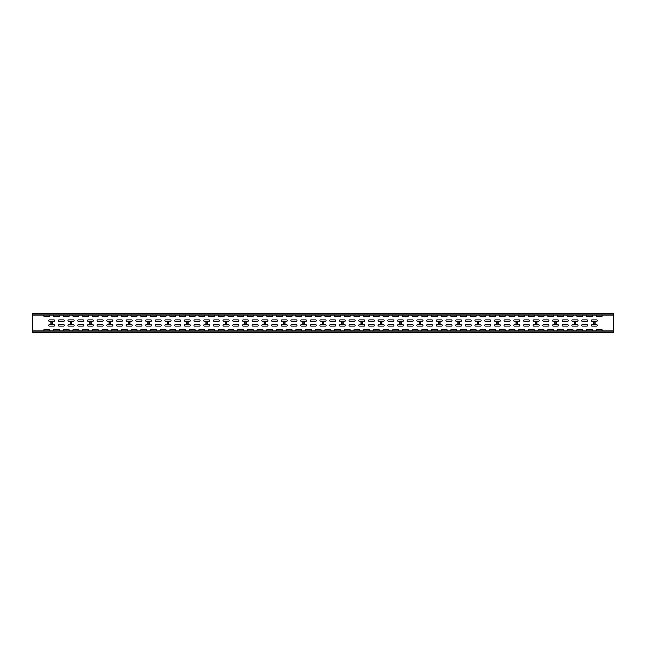 <?xml version="1.0" encoding="UTF-8"?>
<svg xmlns="http://www.w3.org/2000/svg" width="646" height="646" viewBox="0 0 646 646"><rect width="100%" height="100%" fill="white"/><g stroke="black" fill="none" stroke-linecap="round" stroke-linejoin="round"><path stroke-width="0.97" d="M596.767 315.135A0.67 0.67 0 0 0 596.096 315.805A0.67 0.67 0 0 0 596.767 316.475L601.563 316.475A0.67 0.67 0 0 0 602.233 315.805A0.67 0.67 0 0 0 601.563 315.135M601.563 330.865A0.67 0.67 0 0 0 602.233 330.195A0.67 0.67 0 0 0 601.563 329.525L596.767 329.525A0.67 0.67 0 0 0 596.096 330.195A0.67 0.67 0 0 0 596.767 330.865M247.927 315.135A0.67 0.67 0 0 0 247.256 315.805A0.67 0.67 0 0 0 247.927 316.475L252.723 316.475A0.67 0.67 0 0 0 253.394 315.805A0.67 0.67 0 0 0 252.723 315.135M247.927 330.865A0.67 0.67 0 0 1 247.256 330.195A0.67 0.67 0 0 1 247.927 329.525L252.723 329.525A0.67 0.67 0 0 1 253.394 330.195A0.67 0.67 0 0 1 252.723 330.865M238.237 315.135A0.67 0.67 0 0 0 237.566 315.805A0.67 0.67 0 0 0 238.237 316.475L243.033 316.475A0.67 0.67 0 0 0 243.704 315.805A0.67 0.67 0 0 0 243.033 315.135M228.547 315.135A0.67 0.67 0 0 0 227.876 315.805A0.67 0.67 0 0 0 228.547 316.475L233.343 316.475A0.67 0.67 0 0 0 234.014 315.805A0.67 0.67 0 0 0 233.343 315.135M228.547 330.865A0.67 0.67 0 0 1 227.876 330.195A0.67 0.67 0 0 1 228.547 329.525L233.343 329.525A0.67 0.67 0 0 1 234.014 330.195A0.67 0.67 0 0 1 233.343 330.865M243.033 330.865A0.67 0.67 0 0 0 243.704 330.195A0.67 0.67 0 0 0 243.033 329.525L238.237 329.525A0.67 0.67 0 0 0 237.566 330.195A0.67 0.67 0 0 0 238.237 330.865M218.857 315.135A0.67 0.67 0 0 0 218.186 315.805A0.67 0.67 0 0 0 218.857 316.475L223.653 316.475A0.67 0.67 0 0 0 224.323 315.805A0.67 0.67 0 0 0 223.653 315.135M209.167 315.135A0.67 0.67 0 0 0 208.496 315.805A0.67 0.67 0 0 0 209.167 316.475L213.963 316.475A0.67 0.67 0 0 0 214.633 315.805A0.67 0.67 0 0 0 213.963 315.135M209.167 330.865A0.67 0.67 0 0 1 208.496 330.195A0.67 0.67 0 0 1 209.167 329.525L213.963 329.525A0.67 0.67 0 0 1 214.633 330.195A0.67 0.67 0 0 1 213.963 330.865M223.653 330.865A0.67 0.67 0 0 0 224.323 330.195A0.67 0.67 0 0 0 223.653 329.525L218.857 329.525A0.67 0.67 0 0 0 218.186 330.195A0.67 0.67 0 0 0 218.857 330.865M199.477 315.135A0.67 0.67 0 0 0 198.806 315.805A0.67 0.67 0 0 0 199.477 316.475L204.273 316.475A0.67 0.67 0 0 0 204.944 315.805A0.67 0.67 0 0 0 204.273 315.135M354.517 315.135A0.67 0.67 0 0 0 353.846 315.805A0.67 0.67 0 0 0 354.517 316.475L359.313 316.475A0.67 0.67 0 0 0 359.983 315.805A0.67 0.67 0 0 0 359.313 315.135M344.827 315.135A0.67 0.67 0 0 0 344.156 315.805A0.67 0.67 0 0 0 344.827 316.475L349.623 316.475A0.67 0.67 0 0 0 350.293 315.805A0.67 0.67 0 0 0 349.623 315.135M344.827 330.865A0.67 0.67 0 0 1 344.156 330.195A0.67 0.67 0 0 1 344.827 329.525L349.623 329.525A0.67 0.67 0 0 1 350.293 330.195A0.67 0.67 0 0 1 349.623 330.865M335.137 315.135A0.67 0.67 0 0 0 334.466 315.805A0.67 0.67 0 0 0 335.137 316.475L339.933 316.475A0.67 0.67 0 0 0 340.603 315.805A0.67 0.67 0 0 0 339.933 315.135M325.447 315.135A0.67 0.67 0 0 0 324.776 315.805A0.67 0.67 0 0 0 325.447 316.475L330.243 316.475A0.67 0.67 0 0 0 330.913 315.805A0.67 0.67 0 0 0 330.243 315.135M325.447 330.865A0.67 0.67 0 0 1 324.776 330.195A0.67 0.67 0 0 1 325.447 329.525L330.243 329.525A0.67 0.67 0 0 1 330.913 330.195A0.67 0.67 0 0 1 330.243 330.865M339.933 330.865A0.67 0.67 0 0 0 340.603 330.195A0.67 0.67 0 0 0 339.933 329.525L335.137 329.525A0.67 0.67 0 0 0 334.466 330.195A0.67 0.67 0 0 0 335.137 330.865M315.757 315.135A0.67 0.67 0 0 0 315.087 315.805A0.67 0.67 0 0 0 315.757 316.475L320.553 316.475A0.67 0.67 0 0 0 321.224 315.805A0.67 0.67 0 0 0 320.553 315.135M306.067 315.135A0.67 0.67 0 0 0 305.397 315.805A0.67 0.67 0 0 0 306.067 316.475L310.863 316.475A0.67 0.67 0 0 0 311.534 315.805A0.67 0.67 0 0 0 310.863 315.135M306.067 330.865A0.67 0.67 0 0 1 305.397 330.195A0.67 0.67 0 0 1 306.067 329.525L310.863 329.525A0.67 0.67 0 0 1 311.534 330.195A0.67 0.67 0 0 1 310.863 330.865M320.553 330.865A0.67 0.67 0 0 0 321.224 330.195A0.67 0.67 0 0 0 320.553 329.525L315.757 329.525A0.67 0.67 0 0 0 315.087 330.195A0.67 0.67 0 0 0 315.757 330.865M296.377 315.135A0.67 0.67 0 0 0 295.707 315.805A0.67 0.67 0 0 0 296.377 316.475L301.173 316.475A0.67 0.67 0 0 0 301.844 315.805A0.67 0.67 0 0 0 301.173 315.135M286.687 315.135A0.67 0.67 0 0 0 286.017 315.805A0.67 0.67 0 0 0 286.687 316.475L291.483 316.475A0.67 0.67 0 0 0 292.154 315.805A0.67 0.67 0 0 0 291.483 315.135M286.687 330.865A0.67 0.67 0 0 1 286.017 330.195A0.67 0.67 0 0 1 286.687 329.525L291.483 329.525A0.67 0.67 0 0 1 292.154 330.195A0.67 0.67 0 0 1 291.483 330.865M301.173 330.865A0.67 0.67 0 0 0 301.844 330.195A0.67 0.67 0 0 0 301.173 329.525L296.377 329.525A0.67 0.67 0 0 0 295.707 330.195A0.67 0.67 0 0 0 296.377 330.865M276.997 315.135A0.67 0.67 0 0 0 276.327 315.805A0.67 0.67 0 0 0 276.997 316.475L281.793 316.475A0.67 0.67 0 0 0 282.464 315.805A0.67 0.67 0 0 0 281.793 315.135M267.307 315.135A0.67 0.67 0 0 0 266.637 315.805A0.67 0.67 0 0 0 267.307 316.475L272.103 316.475A0.67 0.67 0 0 0 272.774 315.805A0.67 0.67 0 0 0 272.103 315.135M267.307 330.865A0.67 0.67 0 0 1 266.637 330.195A0.67 0.67 0 0 1 267.307 329.525L272.103 329.525A0.67 0.67 0 0 1 272.774 330.195A0.67 0.67 0 0 1 272.103 330.865M281.793 330.865A0.67 0.67 0 0 0 282.464 330.195A0.67 0.67 0 0 0 281.793 329.525L276.997 329.525A0.67 0.67 0 0 0 276.327 330.195A0.67 0.67 0 0 0 276.997 330.865M461.107 315.135A0.67 0.67 0 0 0 460.437 315.805A0.67 0.67 0 0 0 461.107 316.475L465.903 316.475A0.67 0.67 0 0 0 466.573 315.805A0.67 0.67 0 0 0 465.903 315.135M451.417 315.135A0.67 0.67 0 0 0 450.747 315.805A0.67 0.67 0 0 0 451.417 316.475L456.213 316.475A0.67 0.67 0 0 0 456.883 315.805A0.67 0.67 0 0 0 456.213 315.135M451.417 330.865A0.67 0.67 0 0 1 450.747 330.195A0.67 0.67 0 0 1 451.417 329.525L456.213 329.525A0.67 0.67 0 0 1 456.883 330.195A0.67 0.67 0 0 1 456.213 330.865M441.727 315.135A0.67 0.67 0 0 0 441.057 315.805A0.67 0.67 0 0 0 441.727 316.475L446.523 316.475A0.67 0.67 0 0 0 447.193 315.805A0.67 0.67 0 0 0 446.523 315.135M432.037 315.135A0.67 0.67 0 0 0 431.367 315.805A0.67 0.67 0 0 0 432.037 316.475L436.833 316.475A0.67 0.67 0 0 0 437.503 315.805A0.67 0.67 0 0 0 436.833 315.135M432.037 330.865A0.67 0.67 0 0 1 431.367 330.195A0.67 0.67 0 0 1 432.037 329.525L436.833 329.525A0.67 0.67 0 0 1 437.503 330.195A0.67 0.67 0 0 1 436.833 330.865M446.523 330.865A0.67 0.67 0 0 0 447.193 330.195A0.67 0.67 0 0 0 446.523 329.525L441.727 329.525A0.67 0.67 0 0 0 441.057 330.195A0.67 0.67 0 0 0 441.727 330.865M422.347 315.135A0.67 0.67 0 0 0 421.677 315.805A0.67 0.67 0 0 0 422.347 316.475L427.143 316.475A0.67 0.67 0 0 0 427.813 315.805A0.67 0.67 0 0 0 427.143 315.135M412.657 315.135A0.67 0.67 0 0 0 411.986 315.805A0.67 0.67 0 0 0 412.657 316.475L417.453 316.475A0.67 0.67 0 0 0 418.123 315.805A0.67 0.67 0 0 0 417.453 315.135M412.657 330.865A0.67 0.67 0 0 1 411.986 330.195A0.67 0.67 0 0 1 412.657 329.525L417.453 329.525A0.67 0.67 0 0 1 418.123 330.195A0.67 0.67 0 0 1 417.453 330.865M427.143 330.865A0.67 0.67 0 0 0 427.813 330.195A0.67 0.67 0 0 0 427.143 329.525L422.347 329.525A0.67 0.67 0 0 0 421.677 330.195A0.67 0.67 0 0 0 422.347 330.865M402.967 315.135A0.67 0.67 0 0 0 402.296 315.805A0.67 0.67 0 0 0 402.967 316.475L407.763 316.475A0.67 0.67 0 0 0 408.433 315.805A0.67 0.67 0 0 0 407.763 315.135M528.937 315.135A0.67 0.67 0 0 0 528.267 315.805A0.67 0.67 0 0 0 528.937 316.475L533.733 316.475A0.67 0.67 0 0 0 534.404 315.805A0.67 0.67 0 0 0 533.733 315.135M519.247 315.135A0.67 0.67 0 0 0 518.577 315.805A0.67 0.67 0 0 0 519.247 316.475L524.043 316.475A0.67 0.67 0 0 0 524.713 315.805A0.67 0.67 0 0 0 524.043 315.135M519.247 330.865A0.67 0.67 0 0 1 518.577 330.195A0.67 0.67 0 0 1 519.247 329.525L524.043 329.525A0.67 0.67 0 0 1 524.713 330.195A0.67 0.67 0 0 1 524.043 330.865M509.557 315.135A0.67 0.67 0 0 0 508.887 315.805A0.67 0.67 0 0 0 509.557 316.475L514.353 316.475A0.67 0.67 0 0 0 515.024 315.805A0.67 0.67 0 0 0 514.353 315.135M499.867 315.135A0.67 0.67 0 0 0 499.197 315.805A0.67 0.67 0 0 0 499.867 316.475L504.663 316.475A0.67 0.67 0 0 0 505.333 315.805A0.67 0.67 0 0 0 504.663 315.135M499.867 330.865A0.67 0.67 0 0 1 499.197 330.195A0.67 0.67 0 0 1 499.867 329.525L504.663 329.525A0.67 0.67 0 0 1 505.333 330.195A0.67 0.67 0 0 1 504.663 330.865M514.353 330.865A0.67 0.67 0 0 0 515.024 330.195A0.67 0.67 0 0 0 514.353 329.525L509.557 329.525A0.67 0.67 0 0 0 508.887 330.195A0.67 0.67 0 0 0 509.557 330.865M490.177 315.135A0.67 0.67 0 0 0 489.507 315.805A0.67 0.67 0 0 0 490.177 316.475L494.973 316.475A0.67 0.67 0 0 0 495.643 315.805A0.67 0.67 0 0 0 494.973 315.135M480.487 315.135A0.67 0.67 0 0 0 479.817 315.805A0.67 0.67 0 0 0 480.487 316.475L485.283 316.475A0.67 0.67 0 0 0 485.953 315.805A0.67 0.67 0 0 0 485.283 315.135M480.487 330.865A0.67 0.67 0 0 1 479.817 330.195A0.67 0.67 0 0 1 480.487 329.525L485.283 329.525A0.67 0.67 0 0 1 485.953 330.195A0.67 0.67 0 0 1 485.283 330.865M494.973 330.865A0.67 0.67 0 0 0 495.643 330.195A0.67 0.67 0 0 0 494.973 329.525L490.177 329.525A0.67 0.67 0 0 0 489.507 330.195A0.67 0.67 0 0 0 490.177 330.865M587.077 315.135A0.67 0.67 0 0 0 586.407 315.805A0.67 0.67 0 0 0 587.077 316.475L591.873 316.475A0.67 0.67 0 0 0 592.543 315.805A0.67 0.67 0 0 0 591.873 315.135M587.077 330.865A0.67 0.67 0 0 1 586.407 330.195A0.67 0.67 0 0 1 587.077 329.525L591.873 329.525A0.67 0.67 0 0 1 592.543 330.195A0.67 0.67 0 0 1 591.873 330.865M577.387 315.135A0.67 0.67 0 0 0 576.716 315.805A0.67 0.67 0 0 0 577.387 316.475L582.183 316.475A0.67 0.67 0 0 0 582.853 315.805A0.67 0.67 0 0 0 582.183 315.135M591.922 319.931L596.718 319.931A0.67 0.67 0 0 1 597.388 320.602A0.67 0.67 0 0 1 596.718 321.272L591.922 321.272A0.67 0.67 0 0 1 591.252 320.602A0.67 0.67 0 0 1 591.922 319.931M591.922 324.728L596.718 324.728A0.67 0.67 0 0 1 597.388 325.398A0.67 0.67 0 0 1 596.718 326.069L591.922 326.069A0.67 0.67 0 0 1 591.252 325.398A0.67 0.67 0 0 1 591.922 324.728M567.697 315.135A0.67 0.67 0 0 0 567.027 315.805A0.67 0.67 0 0 0 567.697 316.475L572.493 316.475A0.67 0.67 0 0 0 573.163 315.805A0.67 0.67 0 0 0 572.493 315.135M582.183 330.865A0.67 0.67 0 0 0 582.853 330.195A0.67 0.67 0 0 0 582.183 329.525L577.387 329.525A0.67 0.67 0 0 0 576.716 330.195A0.67 0.67 0 0 0 577.387 330.865M558.007 315.135A0.67 0.67 0 0 0 557.337 315.805A0.67 0.67 0 0 0 558.007 316.475L562.803 316.475A0.67 0.67 0 0 0 563.473 315.805A0.67 0.67 0 0 0 562.803 315.135M572.493 330.865A0.67 0.67 0 0 0 573.163 330.195A0.67 0.67 0 0 0 572.493 329.525L567.697 329.525A0.67 0.67 0 0 0 567.027 330.195A0.67 0.67 0 0 0 567.697 330.865M538.627 315.135A0.67 0.67 0 0 0 537.957 315.805A0.67 0.67 0 0 0 538.627 316.475L543.423 316.475A0.67 0.67 0 0 0 544.093 315.805A0.67 0.67 0 0 0 543.423 315.135M538.627 330.865A0.67 0.67 0 0 1 537.957 330.195A0.67 0.67 0 0 1 538.627 329.525L543.423 329.525A0.67 0.67 0 0 1 544.093 330.195A0.67 0.67 0 0 1 543.423 330.865M533.733 330.865A0.67 0.67 0 0 0 534.404 330.195A0.67 0.67 0 0 0 533.733 329.525L528.937 329.525A0.67 0.67 0 0 0 528.267 330.195A0.67 0.67 0 0 0 528.937 330.865M562.803 330.865A0.67 0.67 0 0 0 563.473 330.195A0.67 0.67 0 0 0 562.803 329.525L558.007 329.525A0.67 0.67 0 0 0 557.337 330.195A0.67 0.67 0 0 0 558.007 330.865M470.797 315.135A0.67 0.67 0 0 0 470.127 315.805A0.67 0.67 0 0 0 470.797 316.475L475.593 316.475A0.67 0.67 0 0 0 476.263 315.805A0.67 0.67 0 0 0 475.593 315.135M465.903 330.865A0.67 0.67 0 0 0 466.573 330.195A0.67 0.67 0 0 0 465.903 329.525L461.107 329.525A0.67 0.67 0 0 0 460.437 330.195A0.67 0.67 0 0 0 461.107 330.865M407.763 330.865A0.67 0.67 0 0 0 408.433 330.195A0.67 0.67 0 0 0 407.763 329.525L402.967 329.525A0.67 0.67 0 0 0 402.296 330.195A0.67 0.67 0 0 0 402.967 330.865M548.317 315.135A0.67 0.67 0 0 0 547.647 315.805A0.67 0.67 0 0 0 548.317 316.475L553.113 316.475A0.67 0.67 0 0 0 553.784 315.805A0.67 0.67 0 0 0 553.113 315.135M553.113 330.865A0.67 0.67 0 0 0 553.784 330.195A0.67 0.67 0 0 0 553.113 329.525L548.317 329.525A0.67 0.67 0 0 0 547.647 330.195A0.67 0.67 0 0 0 548.317 330.865M393.277 315.135A0.67 0.67 0 0 0 392.606 315.805A0.67 0.67 0 0 0 393.277 316.475L398.073 316.475A0.67 0.67 0 0 0 398.743 315.805A0.67 0.67 0 0 0 398.073 315.135M475.593 330.865A0.67 0.67 0 0 0 476.263 330.195A0.67 0.67 0 0 0 475.593 329.525L470.797 329.525A0.67 0.67 0 0 0 470.127 330.195A0.67 0.67 0 0 0 470.797 330.865M383.587 315.135A0.67 0.67 0 0 0 382.916 315.805A0.67 0.67 0 0 0 383.587 316.475L388.383 316.475A0.67 0.67 0 0 0 389.053 315.805A0.67 0.67 0 0 0 388.383 315.135M398.073 330.865A0.67 0.67 0 0 0 398.743 330.195A0.67 0.67 0 0 0 398.073 329.525L393.277 329.525A0.67 0.67 0 0 0 392.606 330.195A0.67 0.67 0 0 0 393.277 330.865M364.207 315.135A0.67 0.67 0 0 0 363.536 315.805A0.67 0.67 0 0 0 364.207 316.475L369.003 316.475A0.67 0.67 0 0 0 369.673 315.805A0.67 0.67 0 0 0 369.003 315.135M364.207 330.865A0.67 0.67 0 0 1 363.536 330.195A0.67 0.67 0 0 1 364.207 329.525L369.003 329.525A0.67 0.67 0 0 1 369.673 330.195A0.67 0.67 0 0 1 369.003 330.865M359.313 330.865A0.67 0.67 0 0 0 359.983 330.195A0.67 0.67 0 0 0 359.313 329.525L354.517 329.525A0.67 0.67 0 0 0 353.846 330.195A0.67 0.67 0 0 0 354.517 330.865M388.383 330.865A0.67 0.67 0 0 0 389.053 330.195A0.67 0.67 0 0 0 388.383 329.525L383.587 329.525A0.67 0.67 0 0 0 382.916 330.195A0.67 0.67 0 0 0 383.587 330.865M257.617 315.135A0.67 0.67 0 0 0 256.947 315.805A0.67 0.67 0 0 0 257.617 316.475L262.413 316.475A0.67 0.67 0 0 0 263.084 315.805A0.67 0.67 0 0 0 262.413 315.135M257.617 330.865A0.67 0.67 0 0 1 256.947 330.195A0.67 0.67 0 0 1 257.617 329.525L262.413 329.525A0.67 0.67 0 0 1 263.084 330.195A0.67 0.67 0 0 1 262.413 330.865M204.273 330.865A0.67 0.67 0 0 0 204.944 330.195A0.67 0.67 0 0 0 204.273 329.525L199.477 329.525A0.67 0.67 0 0 0 198.806 330.195A0.67 0.67 0 0 0 199.477 330.865M373.897 315.135A0.67 0.67 0 0 0 373.226 315.805A0.67 0.67 0 0 0 373.897 316.475L378.693 316.475A0.67 0.67 0 0 0 379.363 315.805A0.67 0.67 0 0 0 378.693 315.135M378.693 330.865A0.67 0.67 0 0 0 379.363 330.195A0.67 0.67 0 0 0 378.693 329.525L373.897 329.525A0.67 0.67 0 0 0 373.226 330.195A0.67 0.67 0 0 0 373.897 330.865M189.787 315.135A0.67 0.67 0 0 0 189.117 315.805A0.67 0.67 0 0 0 189.787 316.475L194.583 316.475A0.67 0.67 0 0 0 195.254 315.805A0.67 0.67 0 0 0 194.583 315.135M189.787 330.865A0.67 0.67 0 0 1 189.117 330.195A0.67 0.67 0 0 1 189.787 329.525L194.583 329.525A0.67 0.67 0 0 1 195.254 330.195A0.67 0.67 0 0 1 194.583 330.865M281.842 319.931L286.638 319.931A0.67 0.67 0 0 1 287.308 320.602A0.67 0.67 0 0 1 286.638 321.272L281.842 321.272A0.67 0.67 0 0 1 281.171 320.602A0.67 0.67 0 0 1 281.842 319.931M272.152 319.931L276.948 319.931A0.67 0.67 0 0 1 277.618 320.602A0.67 0.67 0 0 1 276.948 321.272L272.152 321.272A0.67 0.67 0 0 1 271.481 320.602A0.67 0.67 0 0 1 272.152 319.931M262.462 319.931L267.258 319.931A0.67 0.67 0 0 1 267.928 320.602A0.67 0.67 0 0 1 267.258 321.272L262.462 321.272A0.67 0.67 0 0 1 261.791 320.602A0.67 0.67 0 0 1 262.462 319.931M272.152 324.728A0.67 0.67 0 0 0 271.481 325.398A0.67 0.67 0 0 0 272.152 326.069L276.948 326.069A0.67 0.67 0 0 0 277.618 325.398A0.67 0.67 0 0 0 276.948 324.728L272.152 324.728M252.772 319.931L257.568 319.931A0.67 0.67 0 0 1 258.238 320.602A0.67 0.67 0 0 1 257.568 321.272L252.772 321.272A0.67 0.67 0 0 1 252.101 320.602A0.67 0.67 0 0 1 252.772 319.931M262.462 324.728A0.67 0.67 0 0 0 261.791 325.398A0.67 0.67 0 0 0 262.462 326.069L267.258 326.069A0.67 0.67 0 0 0 267.928 325.398A0.67 0.67 0 0 0 267.258 324.728L262.462 324.728M243.082 319.931L247.878 319.931A0.67 0.67 0 0 1 248.549 320.602A0.67 0.67 0 0 1 247.878 321.272L243.082 321.272A0.67 0.67 0 0 1 242.411 320.602A0.67 0.67 0 0 1 243.082 319.931M252.772 324.728A0.67 0.67 0 0 0 252.101 325.398A0.67 0.67 0 0 0 252.772 326.069L257.568 326.069A0.67 0.67 0 0 0 258.238 325.398A0.67 0.67 0 0 0 257.568 324.728L252.772 324.728M233.392 319.931L238.188 319.931A0.67 0.67 0 0 1 238.859 320.602A0.67 0.67 0 0 1 238.188 321.272L233.392 321.272A0.67 0.67 0 0 1 232.721 320.602A0.67 0.67 0 0 1 233.392 319.931M243.082 324.728A0.67 0.67 0 0 0 242.411 325.398A0.67 0.67 0 0 0 243.082 326.069L247.878 326.069A0.67 0.67 0 0 0 248.549 325.398A0.67 0.67 0 0 0 247.878 324.728L243.082 324.728M223.702 319.931L228.498 319.931A0.67 0.67 0 0 1 229.168 320.602A0.67 0.67 0 0 1 228.498 321.272L223.702 321.272A0.67 0.67 0 0 1 223.031 320.602A0.67 0.67 0 0 1 223.702 319.931M233.392 324.728A0.67 0.67 0 0 0 232.721 325.398A0.67 0.67 0 0 0 233.392 326.069L238.188 326.069A0.67 0.67 0 0 0 238.859 325.398A0.67 0.67 0 0 0 238.188 324.728L233.392 324.728M214.012 319.931L218.808 319.931A0.67 0.67 0 0 1 219.478 320.602A0.67 0.67 0 0 1 218.808 321.272L214.012 321.272A0.67 0.67 0 0 1 213.341 320.602A0.67 0.67 0 0 1 214.012 319.931M223.702 324.728A0.67 0.67 0 0 0 223.031 325.398A0.67 0.67 0 0 0 223.702 326.069L228.498 326.069A0.67 0.67 0 0 0 229.168 325.398A0.67 0.67 0 0 0 228.498 324.728L223.702 324.728M204.322 319.931L209.118 319.931A0.67 0.67 0 0 1 209.788 320.602A0.67 0.67 0 0 1 209.118 321.272L204.322 321.272A0.67 0.67 0 0 1 203.651 320.602A0.67 0.67 0 0 1 204.322 319.931M194.632 319.931L199.428 319.931A0.67 0.67 0 0 1 200.099 320.602A0.67 0.67 0 0 1 199.428 321.272L194.632 321.272A0.67 0.67 0 0 1 193.962 320.602A0.67 0.67 0 0 1 194.632 319.931M214.012 324.728A0.67 0.67 0 0 0 213.341 325.398A0.67 0.67 0 0 0 214.012 326.069L218.808 326.069A0.67 0.67 0 0 0 219.478 325.398A0.67 0.67 0 0 0 218.808 324.728L214.012 324.728M204.322 324.728A0.67 0.67 0 0 0 203.651 325.398A0.67 0.67 0 0 0 204.322 326.069L209.118 326.069A0.67 0.67 0 0 0 209.788 325.398A0.67 0.67 0 0 0 209.118 324.728L204.322 324.728M378.742 319.931L383.538 319.931A0.67 0.67 0 0 1 384.209 320.602A0.67 0.67 0 0 1 383.538 321.272L378.742 321.272A0.67 0.67 0 0 1 378.072 320.602A0.67 0.67 0 0 1 378.742 319.931M369.052 319.931L373.848 319.931A0.67 0.67 0 0 1 374.519 320.602A0.67 0.67 0 0 1 373.848 321.272L369.052 321.272A0.67 0.67 0 0 1 368.382 320.602A0.67 0.67 0 0 1 369.052 319.931M359.362 319.931L364.158 319.931A0.67 0.67 0 0 1 364.829 320.602A0.67 0.67 0 0 1 364.158 321.272L359.362 321.272A0.67 0.67 0 0 1 358.691 320.602A0.67 0.67 0 0 1 359.362 319.931M369.052 324.728A0.67 0.67 0 0 0 368.382 325.398A0.67 0.67 0 0 0 369.052 326.069L373.848 326.069A0.67 0.67 0 0 0 374.519 325.398A0.67 0.67 0 0 0 373.848 324.728L369.052 324.728M349.672 319.931L354.468 319.931A0.67 0.67 0 0 1 355.139 320.602A0.67 0.67 0 0 1 354.468 321.272L349.672 321.272A0.67 0.67 0 0 1 349.001 320.602A0.67 0.67 0 0 1 349.672 319.931M359.362 324.728A0.67 0.67 0 0 0 358.691 325.398A0.67 0.67 0 0 0 359.362 326.069L364.158 326.069A0.67 0.67 0 0 0 364.829 325.398A0.67 0.67 0 0 0 364.158 324.728L359.362 324.728M339.982 319.931L344.778 319.931A0.67 0.67 0 0 1 345.449 320.602A0.67 0.67 0 0 1 344.778 321.272L339.982 321.272A0.67 0.67 0 0 1 339.311 320.602A0.67 0.67 0 0 1 339.982 319.931M349.672 324.728A0.67 0.67 0 0 0 349.001 325.398A0.67 0.67 0 0 0 349.672 326.069L354.468 326.069A0.67 0.67 0 0 0 355.139 325.398A0.67 0.67 0 0 0 354.468 324.728L349.672 324.728M330.292 319.931L335.088 319.931A0.67 0.67 0 0 1 335.759 320.602A0.67 0.67 0 0 1 335.088 321.272L330.292 321.272A0.67 0.67 0 0 1 329.621 320.602A0.67 0.67 0 0 1 330.292 319.931M339.982 324.728A0.67 0.67 0 0 0 339.311 325.398A0.67 0.67 0 0 0 339.982 326.069L344.778 326.069A0.67 0.67 0 0 0 345.449 325.398A0.67 0.67 0 0 0 344.778 324.728L339.982 324.728M320.602 319.931L325.398 319.931A0.67 0.67 0 0 1 326.069 320.602A0.67 0.67 0 0 1 325.398 321.272L320.602 321.272A0.67 0.67 0 0 1 319.931 320.602A0.67 0.67 0 0 1 320.602 319.931M330.292 324.728A0.67 0.67 0 0 0 329.621 325.398A0.67 0.67 0 0 0 330.292 326.069L335.088 326.069A0.67 0.67 0 0 0 335.759 325.398A0.67 0.67 0 0 0 335.088 324.728L330.292 324.728M310.912 319.931L315.708 319.931A0.67 0.67 0 0 1 316.379 320.602A0.67 0.67 0 0 1 315.708 321.272L310.912 321.272A0.67 0.67 0 0 1 310.241 320.602A0.67 0.67 0 0 1 310.912 319.931M320.602 324.728A0.67 0.67 0 0 0 319.931 325.398A0.67 0.67 0 0 0 320.602 326.069L325.398 326.069A0.67 0.67 0 0 0 326.069 325.398A0.67 0.67 0 0 0 325.398 324.728L320.602 324.728M301.222 319.931L306.018 319.931A0.67 0.67 0 0 1 306.689 320.602A0.67 0.67 0 0 1 306.018 321.272L301.222 321.272A0.67 0.67 0 0 1 300.551 320.602A0.67 0.67 0 0 1 301.222 319.931M291.532 319.931L296.328 319.931A0.67 0.67 0 0 1 296.999 320.602A0.67 0.67 0 0 1 296.328 321.272L291.532 321.272A0.67 0.67 0 0 1 290.861 320.602A0.67 0.67 0 0 1 291.532 319.931M310.912 324.728A0.67 0.67 0 0 0 310.241 325.398A0.67 0.67 0 0 0 310.912 326.069L315.708 326.069A0.67 0.67 0 0 0 316.379 325.398A0.67 0.67 0 0 0 315.708 324.728L310.912 324.728M281.842 324.728A0.67 0.67 0 0 0 281.171 325.398A0.67 0.67 0 0 0 281.842 326.069L286.638 326.069A0.67 0.67 0 0 0 287.308 325.398A0.67 0.67 0 0 0 286.638 324.728L281.842 324.728M194.632 324.728L199.428 324.728A0.67 0.67 0 0 1 200.099 325.398A0.67 0.67 0 0 1 199.428 326.069L194.632 326.069A0.67 0.67 0 0 1 193.962 325.398A0.67 0.67 0 0 1 194.632 324.728M301.222 324.728A0.67 0.67 0 0 0 300.551 325.398A0.67 0.67 0 0 0 301.222 326.069L306.018 326.069A0.67 0.67 0 0 0 306.689 325.398A0.67 0.67 0 0 0 306.018 324.728L301.222 324.728M475.642 319.931L480.438 319.931A0.67 0.67 0 0 1 481.108 320.602A0.67 0.67 0 0 1 480.438 321.272L475.642 321.272A0.67 0.67 0 0 1 474.972 320.602A0.67 0.67 0 0 1 475.642 319.931M465.952 319.931L470.748 319.931A0.67 0.67 0 0 1 471.418 320.602A0.67 0.67 0 0 1 470.748 321.272L465.952 321.272A0.67 0.67 0 0 1 465.282 320.602A0.67 0.67 0 0 1 465.952 319.931M456.262 319.931L461.058 319.931A0.67 0.67 0 0 1 461.728 320.602A0.67 0.67 0 0 1 461.058 321.272L456.262 321.272A0.67 0.67 0 0 1 455.592 320.602A0.67 0.67 0 0 1 456.262 319.931M465.952 324.728A0.67 0.67 0 0 0 465.282 325.398A0.67 0.67 0 0 0 465.952 326.069L470.748 326.069A0.67 0.67 0 0 0 471.418 325.398A0.67 0.67 0 0 0 470.748 324.728L465.952 324.728M446.572 319.931L451.368 319.931A0.67 0.67 0 0 1 452.038 320.602A0.67 0.67 0 0 1 451.368 321.272L446.572 321.272A0.67 0.67 0 0 1 445.902 320.602A0.67 0.67 0 0 1 446.572 319.931M456.262 324.728A0.67 0.67 0 0 0 455.592 325.398A0.67 0.67 0 0 0 456.262 326.069L461.058 326.069A0.67 0.67 0 0 0 461.728 325.398A0.67 0.67 0 0 0 461.058 324.728L456.262 324.728M436.882 319.931L441.678 319.931A0.67 0.67 0 0 1 442.348 320.602A0.67 0.67 0 0 1 441.678 321.272L436.882 321.272A0.67 0.67 0 0 1 436.212 320.602A0.67 0.67 0 0 1 436.882 319.931M446.572 324.728A0.67 0.67 0 0 0 445.902 325.398A0.67 0.67 0 0 0 446.572 326.069L451.368 326.069A0.67 0.67 0 0 0 452.038 325.398A0.67 0.67 0 0 0 451.368 324.728L446.572 324.728M427.192 319.931L431.988 319.931A0.67 0.67 0 0 1 432.658 320.602A0.67 0.67 0 0 1 431.988 321.272L427.192 321.272A0.67 0.67 0 0 1 426.522 320.602A0.67 0.67 0 0 1 427.192 319.931M436.882 324.728A0.67 0.67 0 0 0 436.212 325.398A0.67 0.67 0 0 0 436.882 326.069L441.678 326.069A0.67 0.67 0 0 0 442.348 325.398A0.67 0.67 0 0 0 441.678 324.728L436.882 324.728M417.502 319.931L422.298 319.931A0.67 0.67 0 0 1 422.968 320.602A0.67 0.67 0 0 1 422.298 321.272L417.502 321.272A0.67 0.67 0 0 1 416.832 320.602A0.67 0.67 0 0 1 417.502 319.931M427.192 324.728A0.67 0.67 0 0 0 426.522 325.398A0.67 0.67 0 0 0 427.192 326.069L431.988 326.069A0.67 0.67 0 0 0 432.658 325.398A0.67 0.67 0 0 0 431.988 324.728L427.192 324.728M407.812 319.931L412.608 319.931A0.67 0.67 0 0 1 413.279 320.602A0.67 0.67 0 0 1 412.608 321.272L407.812 321.272A0.67 0.67 0 0 1 407.142 320.602A0.67 0.67 0 0 1 407.812 319.931M417.502 324.728A0.67 0.67 0 0 0 416.832 325.398A0.67 0.67 0 0 0 417.502 326.069L422.298 326.069A0.67 0.67 0 0 0 422.968 325.398A0.67 0.67 0 0 0 422.298 324.728L417.502 324.728M398.122 319.931L402.918 319.931A0.67 0.67 0 0 1 403.589 320.602A0.67 0.67 0 0 1 402.918 321.272L398.122 321.272A0.67 0.67 0 0 1 397.452 320.602A0.67 0.67 0 0 1 398.122 319.931M388.432 319.931L393.228 319.931A0.67 0.67 0 0 1 393.899 320.602A0.67 0.67 0 0 1 393.228 321.272L388.432 321.272A0.67 0.67 0 0 1 387.762 320.602A0.67 0.67 0 0 1 388.432 319.931M407.812 324.728A0.67 0.67 0 0 0 407.142 325.398A0.67 0.67 0 0 0 407.812 326.069L412.608 326.069A0.67 0.67 0 0 0 413.279 325.398A0.67 0.67 0 0 0 412.608 324.728L407.812 324.728M378.742 324.728A0.67 0.67 0 0 0 378.072 325.398A0.67 0.67 0 0 0 378.742 326.069L383.538 326.069A0.67 0.67 0 0 0 384.209 325.398A0.67 0.67 0 0 0 383.538 324.728L378.742 324.728M291.532 324.728L296.328 324.728A0.67 0.67 0 0 1 296.999 325.398A0.67 0.67 0 0 1 296.328 326.069L291.532 326.069A0.67 0.67 0 0 1 290.861 325.398A0.67 0.67 0 0 1 291.532 324.728M398.122 324.728A0.67 0.67 0 0 0 397.452 325.398A0.67 0.67 0 0 0 398.122 326.069L402.918 326.069A0.67 0.67 0 0 0 403.589 325.398A0.67 0.67 0 0 0 402.918 324.728L398.122 324.728M572.542 319.931L577.338 319.931A0.67 0.67 0 0 1 578.008 320.602A0.67 0.67 0 0 1 577.338 321.272L572.542 321.272A0.67 0.67 0 0 1 571.872 320.602A0.67 0.67 0 0 1 572.542 319.931M562.852 319.931L567.648 319.931A0.67 0.67 0 0 1 568.318 320.602A0.67 0.67 0 0 1 567.648 321.272L562.852 321.272A0.67 0.67 0 0 1 562.182 320.602A0.67 0.67 0 0 1 562.852 319.931M562.852 324.728L567.648 324.728A0.67 0.67 0 0 1 568.318 325.398A0.67 0.67 0 0 1 567.648 326.069L562.852 326.069A0.67 0.67 0 0 1 562.182 325.398A0.67 0.67 0 0 1 562.852 324.728M553.162 319.931L557.958 319.931A0.67 0.67 0 0 1 558.628 320.602A0.67 0.67 0 0 1 557.958 321.272L553.162 321.272A0.67 0.67 0 0 1 552.492 320.602A0.67 0.67 0 0 1 553.162 319.931M543.472 319.931L548.268 319.931A0.67 0.67 0 0 1 548.938 320.602A0.67 0.67 0 0 1 548.268 321.272L543.472 321.272A0.67 0.67 0 0 1 542.802 320.602A0.67 0.67 0 0 1 543.472 319.931M543.472 324.728L548.268 324.728A0.67 0.67 0 0 1 548.938 325.398A0.67 0.67 0 0 1 548.268 326.069L543.472 326.069A0.67 0.67 0 0 1 542.802 325.398A0.67 0.67 0 0 1 543.472 324.728M553.162 324.728A0.67 0.67 0 0 0 552.492 325.398A0.67 0.67 0 0 0 553.162 326.069L557.958 326.069A0.67 0.67 0 0 0 558.628 325.398A0.67 0.67 0 0 0 557.958 324.728L553.162 324.728M533.782 319.931L538.578 319.931A0.67 0.67 0 0 1 539.248 320.602A0.67 0.67 0 0 1 538.578 321.272L533.782 321.272A0.67 0.67 0 0 1 533.111 320.602A0.67 0.67 0 0 1 533.782 319.931M524.092 319.931L528.888 319.931A0.67 0.67 0 0 1 529.558 320.602A0.67 0.67 0 0 1 528.888 321.272L524.092 321.272A0.67 0.67 0 0 1 523.422 320.602A0.67 0.67 0 0 1 524.092 319.931M524.092 324.728L528.888 324.728A0.67 0.67 0 0 1 529.558 325.398A0.67 0.67 0 0 1 528.888 326.069L524.092 326.069A0.67 0.67 0 0 1 523.422 325.398A0.67 0.67 0 0 1 524.092 324.728M533.782 324.728A0.67 0.67 0 0 0 533.111 325.398A0.67 0.67 0 0 0 533.782 326.069L538.578 326.069A0.67 0.67 0 0 0 539.248 325.398A0.67 0.67 0 0 0 538.578 324.728L533.782 324.728M514.402 319.931L519.198 319.931A0.67 0.67 0 0 1 519.868 320.602A0.67 0.67 0 0 1 519.198 321.272L514.402 321.272A0.67 0.67 0 0 1 513.731 320.602A0.67 0.67 0 0 1 514.402 319.931M504.712 319.931L509.508 319.931A0.67 0.67 0 0 1 510.178 320.602A0.67 0.67 0 0 1 509.508 321.272L504.712 321.272A0.67 0.67 0 0 1 504.042 320.602A0.67 0.67 0 0 1 504.712 319.931M504.712 324.728L509.508 324.728A0.67 0.67 0 0 1 510.178 325.398A0.67 0.67 0 0 1 509.508 326.069L504.712 326.069A0.67 0.67 0 0 1 504.042 325.398A0.67 0.67 0 0 1 504.712 324.728M514.402 324.728A0.67 0.67 0 0 0 513.731 325.398A0.67 0.67 0 0 0 514.402 326.069L519.198 326.069A0.67 0.67 0 0 0 519.868 325.398A0.67 0.67 0 0 0 519.198 324.728L514.402 324.728M495.022 319.931L499.818 319.931A0.67 0.67 0 0 1 500.488 320.602A0.67 0.67 0 0 1 499.818 321.272L495.022 321.272A0.67 0.67 0 0 1 494.352 320.602A0.67 0.67 0 0 1 495.022 319.931M485.332 319.931L490.128 319.931A0.67 0.67 0 0 1 490.798 320.602A0.67 0.67 0 0 1 490.128 321.272L485.332 321.272A0.67 0.67 0 0 1 484.662 320.602A0.67 0.67 0 0 1 485.332 319.931M485.332 324.728L490.128 324.728A0.67 0.67 0 0 1 490.798 325.398A0.67 0.67 0 0 1 490.128 326.069L485.332 326.069A0.67 0.67 0 0 1 484.662 325.398A0.67 0.67 0 0 1 485.332 324.728M475.642 324.728A0.67 0.67 0 0 0 474.972 325.398A0.67 0.67 0 0 0 475.642 326.069L480.438 326.069A0.67 0.67 0 0 0 481.108 325.398A0.67 0.67 0 0 0 480.438 324.728L475.642 324.728M495.022 324.728A0.67 0.67 0 0 0 494.352 325.398A0.67 0.67 0 0 0 495.022 326.069L499.818 326.069A0.67 0.67 0 0 0 500.488 325.398A0.67 0.67 0 0 0 499.818 324.728L495.022 324.728M245.48 323.864A0.864 0.864 0 0 0 246.231 322.572A0.864 0.864 0 0 0 244.729 322.572A0.864 0.864 0 0 0 245.48 323.864M226.1 323.864A0.864 0.864 0 0 0 226.851 322.572A0.864 0.864 0 0 0 225.349 322.572A0.864 0.864 0 0 0 226.1 323.864M284.24 323.864A0.864 0.864 0 0 0 284.991 322.572A0.864 0.864 0 0 0 283.489 322.572A0.864 0.864 0 0 0 284.24 323.864M264.86 323.864A0.864 0.864 0 0 0 265.611 322.572A0.864 0.864 0 0 0 264.109 322.572A0.864 0.864 0 0 0 264.86 323.864M497.42 323.864A0.864 0.864 0 0 0 498.171 322.572A0.864 0.864 0 0 0 496.669 322.572A0.864 0.864 0 0 0 497.42 323.864M458.66 323.864A0.864 0.864 0 0 0 459.411 322.572A0.864 0.864 0 0 0 457.909 322.572A0.864 0.864 0 0 0 458.66 323.864M419.9 323.864A0.864 0.864 0 0 0 420.651 322.572A0.864 0.864 0 0 0 419.149 322.572A0.864 0.864 0 0 0 419.9 323.864M342.38 323.864A0.864 0.864 0 0 0 343.131 322.572A0.864 0.864 0 0 0 341.629 322.572A0.864 0.864 0 0 0 342.38 323.864M477.176 323A0.864 0.864 0 0 0 478.468 323.751A0.864 0.864 0 0 0 478.468 322.249A0.864 0.864 0 0 0 477.176 323M323 323.864A0.864 0.864 0 0 0 323.751 322.572A0.864 0.864 0 0 0 322.249 322.572A0.864 0.864 0 0 0 323 323.864M303.62 323.864A0.864 0.864 0 0 0 304.371 322.572A0.864 0.864 0 0 0 302.869 322.572A0.864 0.864 0 0 0 303.62 323.864M438.416 323A0.864 0.864 0 0 0 439.708 323.751A0.864 0.864 0 0 0 439.708 322.249A0.864 0.864 0 0 0 438.416 323M388.432 324.728L393.228 324.728A0.67 0.67 0 0 1 393.899 325.398A0.67 0.67 0 0 1 393.228 326.069L388.432 326.069A0.67 0.67 0 0 1 387.762 325.398A0.67 0.67 0 0 1 388.432 324.728M207.584 323A0.864 0.864 0 0 0 206.292 322.249A0.864 0.864 0 0 0 206.292 323.751A0.864 0.864 0 0 0 207.584 323M187.34 323.864A0.864 0.864 0 0 0 188.091 322.572A0.864 0.864 0 0 0 186.589 322.572A0.864 0.864 0 0 0 187.34 323.864M399.656 323A0.864 0.864 0 0 0 400.948 323.751A0.864 0.864 0 0 0 400.948 322.249A0.864 0.864 0 0 0 399.656 323M594.32 323.864A0.864 0.864 0 0 0 595.071 322.572A0.864 0.864 0 0 0 593.569 322.572A0.864 0.864 0 0 0 594.32 323.864M582.232 319.931L587.028 319.931A0.67 0.67 0 0 1 587.698 320.602A0.67 0.67 0 0 1 587.028 321.272L582.232 321.272A0.67 0.67 0 0 1 581.562 320.602A0.67 0.67 0 0 1 582.232 319.931M582.232 324.728L587.028 324.728A0.67 0.67 0 0 1 587.698 325.398A0.67 0.67 0 0 1 587.028 326.069L582.232 326.069A0.67 0.67 0 0 1 581.562 325.398A0.67 0.67 0 0 1 582.232 324.728M574.94 323.864A0.864 0.864 0 0 0 575.691 322.572A0.864 0.864 0 0 0 574.189 322.572A0.864 0.864 0 0 0 574.94 323.864M572.542 324.728A0.67 0.67 0 0 0 571.872 325.398A0.67 0.67 0 0 0 572.542 326.069L577.338 326.069A0.67 0.67 0 0 0 578.008 325.398A0.67 0.67 0 0 0 577.338 324.728L572.542 324.728M555.56 323.864A0.864 0.864 0 0 0 556.311 322.572A0.864 0.864 0 0 0 554.809 322.572A0.864 0.864 0 0 0 555.56 323.864M536.18 323.864A0.864 0.864 0 0 0 536.931 322.572A0.864 0.864 0 0 0 535.429 322.572A0.864 0.864 0 0 0 536.18 323.864M516.8 323.864A0.864 0.864 0 0 0 517.551 322.572A0.864 0.864 0 0 0 516.049 322.572A0.864 0.864 0 0 0 516.8 323.864M184.942 319.931L189.738 319.931A0.67 0.67 0 0 1 190.409 320.602A0.67 0.67 0 0 1 189.738 321.272L184.942 321.272A0.67 0.67 0 0 1 184.272 320.602A0.67 0.67 0 0 1 184.942 319.931M184.942 324.728L189.738 324.728A0.67 0.67 0 0 1 190.409 325.398A0.67 0.67 0 0 1 189.738 326.069L184.942 326.069A0.67 0.67 0 0 1 184.272 325.398A0.67 0.67 0 0 1 184.942 324.728M175.252 319.931A0.67 0.67 0 0 0 174.581 320.602A0.67 0.67 0 0 0 175.252 321.272L180.048 321.272A0.67 0.67 0 0 0 180.719 320.602A0.67 0.67 0 0 0 180.048 319.931L175.252 319.931M175.252 324.728A0.67 0.67 0 0 0 174.581 325.398A0.67 0.67 0 0 0 175.252 326.069L180.048 326.069A0.67 0.67 0 0 0 180.719 325.398A0.67 0.67 0 0 0 180.048 324.728L175.252 324.728M180.097 315.135A0.67 0.67 0 0 0 179.426 315.805A0.67 0.67 0 0 0 180.097 316.475L184.893 316.475A0.67 0.67 0 0 0 185.564 315.805A0.67 0.67 0 0 0 184.893 315.135M180.097 330.865A0.67 0.67 0 0 1 179.426 330.195A0.67 0.67 0 0 1 180.097 329.525L184.893 329.525A0.67 0.67 0 0 1 185.564 330.195A0.67 0.67 0 0 1 184.893 330.865M360.896 323A0.864 0.864 0 0 0 362.188 323.751A0.864 0.864 0 0 0 362.188 322.249A0.864 0.864 0 0 0 360.896 323M380.276 323A0.864 0.864 0 0 0 381.568 323.751A0.864 0.864 0 0 0 381.568 322.249A0.864 0.864 0 0 0 380.276 323M170.407 315.135A0.67 0.67 0 0 0 169.736 315.805A0.67 0.67 0 0 0 170.407 316.475L175.203 316.475A0.67 0.67 0 0 0 175.874 315.805A0.67 0.67 0 0 0 175.203 315.135M170.407 330.865A0.67 0.67 0 0 1 169.736 330.195A0.67 0.67 0 0 1 170.407 329.525L175.203 329.525A0.67 0.67 0 0 1 175.874 330.195A0.67 0.67 0 0 1 175.203 330.865M165.562 319.931L170.358 319.931A0.67 0.67 0 0 1 171.029 320.602A0.67 0.67 0 0 1 170.358 321.272L165.562 321.272A0.67 0.67 0 0 1 164.891 320.602A0.67 0.67 0 0 1 165.562 319.931M165.562 324.728L170.358 324.728A0.67 0.67 0 0 1 171.029 325.398A0.67 0.67 0 0 1 170.358 326.069L165.562 326.069A0.67 0.67 0 0 1 164.891 325.398A0.67 0.67 0 0 1 165.562 324.728M155.872 319.931A0.67 0.67 0 0 0 155.201 320.602A0.67 0.67 0 0 0 155.872 321.272L160.668 321.272A0.67 0.67 0 0 0 161.339 320.602A0.67 0.67 0 0 0 160.668 319.931L155.872 319.931M155.872 324.728A0.67 0.67 0 0 0 155.201 325.398A0.67 0.67 0 0 0 155.872 326.069L160.668 326.069A0.67 0.67 0 0 0 161.339 325.398A0.67 0.67 0 0 0 160.668 324.728L155.872 324.728M160.717 315.135A0.67 0.67 0 0 0 160.046 315.805A0.67 0.67 0 0 0 160.717 316.475L165.513 316.475A0.67 0.67 0 0 0 166.184 315.805A0.67 0.67 0 0 0 165.513 315.135M160.717 330.865A0.67 0.67 0 0 1 160.046 330.195A0.67 0.67 0 0 1 160.717 329.525L165.513 329.525A0.67 0.67 0 0 1 166.184 330.195A0.67 0.67 0 0 1 165.513 330.865M167.096 323A0.864 0.864 0 0 0 168.388 323.751A0.864 0.864 0 0 0 168.388 322.249A0.864 0.864 0 0 0 167.096 323M151.027 315.135A0.67 0.67 0 0 0 150.356 315.805A0.67 0.67 0 0 0 151.027 316.475L155.823 316.475A0.67 0.67 0 0 0 156.494 315.805A0.67 0.67 0 0 0 155.823 315.135M151.027 330.865A0.67 0.67 0 0 1 150.356 330.195A0.67 0.67 0 0 1 151.027 329.525L155.823 329.525A0.67 0.67 0 0 1 156.494 330.195A0.67 0.67 0 0 1 155.823 330.865M141.337 315.135A0.67 0.67 0 0 0 140.666 315.805A0.67 0.67 0 0 0 141.337 316.475L146.133 316.475A0.67 0.67 0 0 0 146.804 315.805A0.67 0.67 0 0 0 146.133 315.135M147.716 323A0.864 0.864 0 0 0 149.008 323.751A0.864 0.864 0 0 0 149.008 322.249A0.864 0.864 0 0 0 147.716 323M146.182 319.931L150.978 319.931A0.67 0.67 0 0 1 151.649 320.602A0.67 0.67 0 0 1 150.978 321.272L146.182 321.272A0.67 0.67 0 0 1 145.511 320.602A0.67 0.67 0 0 1 146.182 319.931M146.182 324.728L150.978 324.728A0.67 0.67 0 0 1 151.649 325.398A0.67 0.67 0 0 1 150.978 326.069L146.182 326.069A0.67 0.67 0 0 1 145.511 325.398A0.67 0.67 0 0 1 146.182 324.728M146.133 330.865A0.67 0.67 0 0 0 146.804 330.195A0.67 0.67 0 0 0 146.133 329.525L141.337 329.525A0.67 0.67 0 0 0 140.666 330.195A0.67 0.67 0 0 0 141.337 330.865M131.647 315.135A0.67 0.67 0 0 0 130.976 315.805A0.67 0.67 0 0 0 131.647 316.475L136.443 316.475A0.67 0.67 0 0 0 137.114 315.805A0.67 0.67 0 0 0 136.443 315.135M117.112 319.931L121.908 319.931A0.67 0.67 0 0 1 122.579 320.602A0.67 0.67 0 0 1 121.908 321.272L117.112 321.272A0.67 0.67 0 0 1 116.441 320.602A0.67 0.67 0 0 1 117.112 319.931M121.957 315.135A0.67 0.67 0 0 0 121.286 315.805A0.67 0.67 0 0 0 121.957 316.475L126.753 316.475A0.67 0.67 0 0 0 127.424 315.805A0.67 0.67 0 0 0 126.753 315.135M121.957 330.865A0.67 0.67 0 0 1 121.286 330.195A0.67 0.67 0 0 1 121.957 329.525L126.753 329.525A0.67 0.67 0 0 1 127.424 330.195A0.67 0.67 0 0 1 126.753 330.865M136.443 330.865A0.67 0.67 0 0 0 137.114 330.195A0.67 0.67 0 0 0 136.443 329.525L131.647 329.525A0.67 0.67 0 0 0 130.976 330.195A0.67 0.67 0 0 0 131.647 330.865M136.492 319.931L141.288 319.931A0.67 0.67 0 0 1 141.959 320.602A0.67 0.67 0 0 1 141.288 321.272L136.492 321.272A0.67 0.67 0 0 1 135.821 320.602A0.67 0.67 0 0 1 136.492 319.931M136.492 324.728L141.288 324.728A0.67 0.67 0 0 1 141.959 325.398A0.67 0.67 0 0 1 141.288 326.069L136.492 326.069A0.67 0.67 0 0 1 135.821 325.398A0.67 0.67 0 0 1 136.492 324.728M112.267 315.135A0.67 0.67 0 0 0 111.596 315.805A0.67 0.67 0 0 0 112.267 316.475L117.063 316.475A0.67 0.67 0 0 0 117.734 315.805A0.67 0.67 0 0 0 117.063 315.135M112.267 330.865A0.67 0.67 0 0 1 111.596 330.195A0.67 0.67 0 0 1 112.267 329.525L117.063 329.525A0.67 0.67 0 0 1 117.734 330.195A0.67 0.67 0 0 1 117.063 330.865M107.422 319.931L112.218 319.931A0.67 0.67 0 0 1 112.889 320.602A0.67 0.67 0 0 1 112.218 321.272L107.422 321.272A0.67 0.67 0 0 1 106.751 320.602A0.67 0.67 0 0 1 107.422 319.931M107.422 324.728L112.218 324.728A0.67 0.67 0 0 1 112.889 325.398A0.67 0.67 0 0 1 112.218 326.069L107.422 326.069A0.67 0.67 0 0 1 106.751 325.398A0.67 0.67 0 0 1 107.422 324.728M102.577 315.135A0.67 0.67 0 0 0 101.907 315.805A0.67 0.67 0 0 0 102.577 316.475L107.373 316.475A0.67 0.67 0 0 0 108.044 315.805A0.67 0.67 0 0 0 107.373 315.135M102.577 330.865A0.67 0.67 0 0 1 101.907 330.195A0.67 0.67 0 0 1 102.577 329.525L107.373 329.525A0.67 0.67 0 0 1 108.044 330.195A0.67 0.67 0 0 1 107.373 330.865M117.112 324.728A0.67 0.67 0 0 0 116.441 325.398A0.67 0.67 0 0 0 117.112 326.069L121.908 326.069A0.67 0.67 0 0 0 122.579 325.398A0.67 0.67 0 0 0 121.908 324.728L117.112 324.728M126.802 319.931L131.598 319.931A0.67 0.67 0 0 1 132.269 320.602A0.67 0.67 0 0 1 131.598 321.272L126.802 321.272A0.67 0.67 0 0 1 126.131 320.602A0.67 0.67 0 0 1 126.802 319.931M126.802 324.728L131.598 324.728A0.67 0.67 0 0 1 132.269 325.398A0.67 0.67 0 0 1 131.598 326.069L126.802 326.069A0.67 0.67 0 0 1 126.131 325.398A0.67 0.67 0 0 1 126.802 324.728M92.887 315.135A0.67 0.67 0 0 0 92.216 315.805A0.67 0.67 0 0 0 92.887 316.475L97.683 316.475A0.67 0.67 0 0 0 98.353 315.805A0.67 0.67 0 0 0 97.683 315.135M92.887 330.865A0.67 0.67 0 0 1 92.216 330.195A0.67 0.67 0 0 1 92.887 329.525L97.683 329.525A0.67 0.67 0 0 1 98.353 330.195A0.67 0.67 0 0 1 97.683 330.865M97.732 319.931L102.528 319.931A0.67 0.67 0 0 1 103.198 320.602A0.67 0.67 0 0 1 102.528 321.272L97.732 321.272A0.67 0.67 0 0 1 97.061 320.602A0.67 0.67 0 0 1 97.732 319.931M97.732 324.728L102.528 324.728A0.67 0.67 0 0 1 103.198 325.398A0.67 0.67 0 0 1 102.528 326.069L97.732 326.069A0.67 0.67 0 0 1 97.061 325.398A0.67 0.67 0 0 1 97.732 324.728M90.44 323.864A0.864 0.864 0 0 0 91.191 322.572A0.864 0.864 0 0 0 89.689 322.572A0.864 0.864 0 0 0 90.44 323.864M108.956 323A0.864 0.864 0 0 0 110.248 323.751A0.864 0.864 0 0 0 110.248 322.249A0.864 0.864 0 0 0 108.956 323M128.336 323A0.864 0.864 0 0 0 129.628 323.751A0.864 0.864 0 0 0 129.628 322.249A0.864 0.864 0 0 0 128.336 323M83.197 315.135A0.67 0.67 0 0 0 82.526 315.805A0.67 0.67 0 0 0 83.197 316.475L87.993 316.475A0.67 0.67 0 0 0 88.663 315.805A0.67 0.67 0 0 0 87.993 315.135M83.197 330.865A0.67 0.67 0 0 1 82.526 330.195A0.67 0.67 0 0 1 83.197 329.525L87.993 329.525A0.67 0.67 0 0 1 88.663 330.195A0.67 0.67 0 0 1 87.993 330.865M71.06 323.864A0.864 0.864 0 0 0 71.811 322.572A0.864 0.864 0 0 0 70.309 322.572A0.864 0.864 0 0 0 71.06 323.864M73.507 330.865A0.67 0.67 0 0 1 72.837 330.195A0.67 0.67 0 0 1 73.507 329.525L78.303 329.525A0.67 0.67 0 0 1 78.974 330.195A0.67 0.67 0 0 1 78.303 330.865M68.662 319.931L73.458 319.931A0.67 0.67 0 0 1 74.129 320.602A0.67 0.67 0 0 1 73.458 321.272L68.662 321.272A0.67 0.67 0 0 1 67.992 320.602A0.67 0.67 0 0 1 68.662 319.931M68.662 324.728L73.458 324.728A0.67 0.67 0 0 1 74.129 325.398A0.67 0.67 0 0 1 73.458 326.069L68.662 326.069A0.67 0.67 0 0 1 67.992 325.398A0.67 0.67 0 0 1 68.662 324.728M73.507 315.135A0.67 0.67 0 0 0 72.837 315.805A0.67 0.67 0 0 0 73.507 316.475L78.303 316.475A0.67 0.67 0 0 0 78.974 315.805A0.67 0.67 0 0 0 78.303 315.135M78.352 321.272L83.148 321.272A0.67 0.67 0 0 0 83.819 320.602A0.67 0.67 0 0 0 83.148 319.931L78.352 319.931A0.67 0.67 0 0 0 77.681 320.602A0.67 0.67 0 0 0 78.352 321.272M78.352 324.728A0.67 0.67 0 0 0 77.681 325.398A0.67 0.67 0 0 0 78.352 326.069L83.148 326.069A0.67 0.67 0 0 0 83.819 325.398A0.67 0.67 0 0 0 83.148 324.728L78.352 324.728M88.042 319.931L92.838 319.931A0.67 0.67 0 0 1 93.508 320.602A0.67 0.67 0 0 1 92.838 321.272L88.042 321.272A0.67 0.67 0 0 1 87.371 320.602A0.67 0.67 0 0 1 88.042 319.931M88.042 324.728L92.838 324.728A0.67 0.67 0 0 1 93.508 325.398A0.67 0.67 0 0 1 92.838 326.069L88.042 326.069A0.67 0.67 0 0 1 87.371 325.398A0.67 0.67 0 0 1 88.042 324.728M63.817 315.135A0.67 0.67 0 0 0 63.147 315.805A0.67 0.67 0 0 0 63.817 316.475L68.613 316.475A0.67 0.67 0 0 0 69.284 315.805A0.67 0.67 0 0 0 68.613 315.135M63.817 330.865A0.67 0.67 0 0 1 63.147 330.195A0.67 0.67 0 0 1 63.817 329.525L68.613 329.525A0.67 0.67 0 0 1 69.284 330.195A0.67 0.67 0 0 1 68.613 330.865M58.972 319.931L63.768 319.931A0.67 0.67 0 0 1 64.438 320.602A0.67 0.67 0 0 1 63.768 321.272L58.972 321.272A0.67 0.67 0 0 1 58.302 320.602A0.67 0.67 0 0 1 58.972 319.931M54.127 315.135A0.67 0.67 0 0 0 53.457 315.805A0.67 0.67 0 0 0 54.127 316.475L58.923 316.475A0.67 0.67 0 0 0 59.593 315.805A0.67 0.67 0 0 0 58.923 315.135M54.127 330.865A0.67 0.67 0 0 1 53.457 330.195A0.67 0.67 0 0 1 54.127 329.525L58.923 329.525A0.67 0.67 0 0 1 59.593 330.195A0.67 0.67 0 0 1 58.923 330.865M58.972 324.728A0.67 0.67 0 0 0 58.302 325.398A0.67 0.67 0 0 0 58.972 326.069L63.768 326.069A0.67 0.67 0 0 0 64.438 325.398A0.67 0.67 0 0 0 63.768 324.728L58.972 324.728M51.68 323.864A0.864 0.864 0 0 0 52.431 322.572A0.864 0.864 0 0 0 50.929 322.572A0.864 0.864 0 0 0 51.68 323.864M49.282 319.931L54.078 319.931A0.67 0.67 0 0 1 54.748 320.602A0.67 0.67 0 0 1 54.078 321.272L49.282 321.272A0.67 0.67 0 0 1 48.611 320.602A0.67 0.67 0 0 1 49.282 319.931M49.282 324.728L54.078 324.728A0.67 0.67 0 0 1 54.748 325.398A0.67 0.67 0 0 1 54.078 326.069L49.282 326.069A0.67 0.67 0 0 1 48.611 325.398A0.67 0.67 0 0 1 49.282 324.728M44.437 315.135A0.67 0.67 0 0 0 43.767 315.805A0.67 0.67 0 0 0 44.437 316.475L49.233 316.475A0.67 0.67 0 0 0 49.903 315.805A0.67 0.67 0 0 0 49.233 315.135M44.437 330.865A0.67 0.67 0 0 1 43.767 330.195A0.67 0.67 0 0 1 44.437 329.525L49.233 329.525A0.67 0.67 0 0 1 49.903 330.195A0.67 0.67 0 0 1 49.233 330.865M349.47 313.367L354.67 313.367L349.47 313.367M330.09 313.367L335.29 313.367L330.09 313.367M310.71 313.367L315.91 313.367L310.71 313.367M291.33 313.367L296.53 313.367L291.33 313.367M523.89 313.367L529.09 313.367L523.89 313.367M504.51 313.367L509.71 313.367L504.51 313.367M485.13 313.367L490.33 313.367L485.13 313.367M271.95 313.367L277.15 313.367L271.95 313.367M252.57 313.367L257.77 313.367L252.57 313.367M233.19 313.367L238.39 313.367L233.19 313.367M213.81 313.367L219.01 313.367L213.81 313.367M175.05 313.367L180.25 313.367L175.05 313.367M194.43 313.367L199.63 313.367L194.43 313.367M368.85 313.367L374.05 313.367L368.85 313.367M465.75 313.367L470.95 313.367L465.75 313.367M446.37 313.367L451.57 313.367L446.37 313.367M426.99 313.367L432.19 313.367L426.99 313.367M388.23 313.367L393.43 313.367L388.23 313.367M407.61 313.367L412.81 313.367L407.61 313.367M582.03 313.367L587.23 313.367L582.03 313.367M601.41 313.367L606.61 313.367L601.41 313.367M562.65 313.367L567.85 313.367L562.65 313.367M543.27 313.367L548.47 313.367L543.27 313.367M155.67 313.367L160.87 313.367L155.67 313.367M97.53 313.367L102.73 313.367L97.53 313.367M116.91 313.367L122.11 313.367L116.91 313.367M78.15 313.367L83.35 313.367L78.15 313.367M58.77 313.367L63.97 313.367L58.77 313.367M39.39 313.367L44.59 313.367L39.39 313.367M136.29 313.367L141.49 313.367L136.29 313.367M349.47 332.633L354.67 332.633L349.47 332.633M330.09 332.633L335.29 332.633L330.09 332.633M310.71 332.633L315.91 332.633L310.71 332.633M291.33 332.633L296.53 332.633L291.33 332.633M523.89 332.633L529.09 332.633L523.89 332.633M504.51 332.633L509.71 332.633L504.51 332.633M485.13 332.633L490.33 332.633L485.13 332.633M271.95 332.633L277.15 332.633L271.95 332.633M252.57 332.633L257.77 332.633L252.57 332.633M233.19 332.633L238.39 332.633L233.19 332.633M213.81 332.633L219.01 332.633L213.81 332.633M175.05 332.633L180.25 332.633L175.05 332.633M194.43 332.633L199.63 332.633L194.43 332.633M368.85 332.633L374.05 332.633L368.85 332.633M465.75 332.633L470.95 332.633L465.75 332.633M446.37 332.633L451.57 332.633L446.37 332.633M426.99 332.633L432.19 332.633L426.99 332.633M388.23 332.633L393.43 332.633L388.23 332.633M407.61 332.633L412.81 332.633L407.61 332.633M582.03 332.633L587.23 332.633L582.03 332.633M601.41 332.633L606.61 332.633L601.41 332.633M562.65 332.633L567.85 332.633L562.65 332.633M543.27 332.633L548.47 332.633L543.27 332.633M155.67 332.633L160.87 332.633L155.67 332.633M97.53 332.633L102.73 332.633L97.53 332.633M116.91 332.633L122.11 332.633L116.91 332.633M78.15 332.633L83.35 332.633L78.15 332.633M58.77 332.633L63.97 332.633L58.77 332.633M39.39 332.633L44.59 332.633L39.39 332.633M136.29 332.633L141.49 332.633L136.29 332.633M613.7 331.923L32.3 331.923L32.3 332.593L613.7 332.593L613.7 313.407L32.3 313.407L32.3 315.135L613.7 315.135M32.3 331.923L32.3 315.135M32.3 330.865L613.7 330.865M32.3 314.077L613.7 314.077"/></g></svg>
